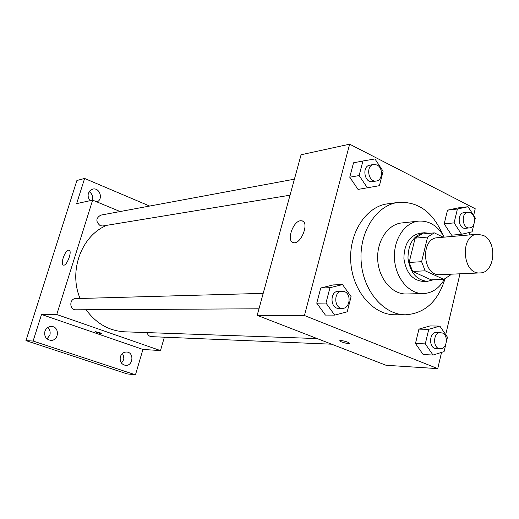 <?xml version="1.0" encoding="UTF-8"?>
<svg xmlns="http://www.w3.org/2000/svg" width="519" height="519" viewBox="0 0 519 519"><rect width="100%" height="100%" fill="white"/><g stroke="black" fill="none" stroke-linecap="round" stroke-linejoin="round"><path stroke-width="0.78" d="M483.299 235.405C497.708 241.601 495.003 273.163 480.004 272.923C462.254 274.739 459.639 234.75 477.474 234.244L483.299 235.405M480.004 272.923L439.937 274.681C422.511 276.432 420.014 238.24 437.523 237.715L477.474 234.244M443.829 279.378L431.224 279.858L412.657 271.431L409.16 262.452L415.116 238.169L427.598 237.06L421.61 261.699L425.139 270.814L443.829 279.378L450.408 275.031L450.602 274.214M443.265 237.215L434.306 232.869L427.598 237.06M415.116 238.169L421.791 234.037L434.306 232.869M429.706 233.297L424.315 232.752C413.63 235.191 408.187 243.677 407.979 258.209C410.075 272.585 416.575 280.286 427.487 281.317L433.391 279.773M427.487 281.317L423.374 281.467C412.488 280.448 406.001 272.78 403.912 258.475C404.119 244.014 409.556 235.568 420.215 233.141L424.315 232.752M409.16 262.452L421.61 261.699M412.657 271.431L425.139 270.814M444.225 237.131C437.796 225.862 429.271 220.523 418.658 221.113C404.509 222.469 393.143 239.953 394.492 259.085C395.647 278.229 409.186 294.091 423.394 293.592C432.275 293.079 439.314 288.259 444.498 279.138M418.658 221.113L401.693 222.956C387.68 224.299 376.418 241.445 377.735 260.181C378.864 278.937 392.26 294.468 406.338 293.975L423.394 293.592M442.499 234.212C432.755 211.908 418.016 201.307 398.268 202.41C376.541 205.018 359.077 231.857 361.133 261.271C362.924 290.698 383.736 315.033 405.611 314.793C424.827 313.431 437.939 301.481 444.952 278.95M405.611 314.793L394.933 314.767C373.187 315.001 352.524 290.99 350.76 261.946C348.729 232.921 366.09 206.426 387.68 203.824L398.268 202.41M446.45 341.515L447.456 337.214L439.859 326.088L429.979 325.938L418.917 329.137L415.466 343.52L423.16 354.548L433.028 355.041L444.082 351.61L445.75 344.493M342.553 284.587L333.237 284.925L320.723 288.006L316.752 303.167L325.407 315.078L334.684 315.111L347.217 311.789L351.097 296.608L342.553 284.587L329.961 287.701L325.964 303.044L334.684 315.111M473.652 215.482L475.229 208.755L349.65 144.178L304.445 315.513L437.738 368.626L441.539 352.401M445.704 334.651L459.977 273.798M469.079 234.971L469.682 232.395M474.574 221.353L475.333 218.11L468.041 206.724L458.076 207.905L447.488 210.169L444.199 223.877L451.588 235.178L461.534 234.296L472.121 231.831L473.905 224.195M362.924 161L353.523 162.81L349.754 177.206L358.032 189.422L379.434 185.679L383.113 171.257L374.939 158.944L362.924 161L359.129 175.565L367.471 187.936M349.65 144.178L301.085 154.753L257.19 315.325L386.006 365.259L437.738 368.626M257.19 315.325L304.445 315.513M300.54 220.744L301.967 220.828C309.849 222.294 300.741 245.215 293.313 242.594C286.241 241.27 292.911 221.185 300.54 220.744M347.724 342.164L349.436 343.422C348.437 344.24 338.401 341.366 339.835 340.672C341.398 340.393 344.032 340.892 347.724 342.164M349.527 343.312L349.436 343.416C348.547 344.188 339.277 341.658 339.744 340.775M317.128 338.563L124.787 331.816C109.1 330.934 96.216 323.577 86.135 309.746M80.095 298.483C68.326 270.912 81.6 235.529 106.739 225.337M294.409 179.172L100.783 215.132C95.762 218.149 95.587 221.671 100.245 225.7L102.775 225.986L290.03 195.196M331.667 344.194L151.509 336.656C149.225 336.409 147.753 335.053 147.085 332.595M258.981 308.792L75.865 309.804C69.248 310.122 69.111 298.503 75.729 298.6L263.198 293.358M120.136 211.538L92.635 200.133L56.753 314.514L160.475 350.584L164.367 337.194M149.634 206.062L84.616 178.458L76.903 180.495L25.95 340.6L127.155 373.894L135.465 374.822L142.933 349.443L160.475 350.584M84.616 178.458L76.65 203.617L92.635 200.133M25.95 340.6L33.112 341.048L135.465 374.822M56.753 314.514L41.533 314.456L33.112 341.048M68.553 250.152L69.001 250.177C72.654 250.742 66.795 266.442 63.415 265.112C60.016 264.58 64.946 250.249 68.553 250.152M41.533 314.456L142.933 349.443M99.849 332.66L101.698 333.594C99.064 333.308 96.878 332.647 95.139 331.615L99.849 332.66M101.698 333.587L101.698 333.594C99.064 333.302 96.878 332.64 95.139 331.609M120.369 356.748C121.524 353.601 123.613 352.025 126.642 352.025C134.453 352.271 133.149 366.388 125.397 365.337C121.251 364.299 119.578 361.438 120.369 356.748M44.913 331.323C46.1 328.203 48.261 326.587 51.4 326.483C59.906 326.412 59.088 341.152 50.622 340.341C45.957 339.348 44.057 336.338 44.913 331.323M90.332 200.639C88.314 198.518 87.679 196.046 88.418 193.237L90.04 190.577L92.667 189.13C99.642 187.119 103.683 199.251 96.943 201.923M47.015 338.907L49.85 335.138C50.635 332.102 49.902 329.584 47.651 327.593M92.174 200.237L92.298 199.873C93.102 196.396 92.058 193.658 89.151 191.66M121.478 363.125L123.541 359.888L123.814 358.454L123.49 355.593L122.374 353.543M376.353 181.008L372.499 181.637C364.442 183.395 361.594 166.268 369.775 165.172L373.615 164.458L377.047 165.003C383.275 167.767 382.743 180.353 376.353 181.008C368.269 182.772 365.415 165.555 373.615 164.458M353.523 162.81L349.754 177.206L359.129 175.565M349.754 177.206L358.032 189.422M342.495 308.331L338.706 308.351C330.026 308.831 329.682 291.068 338.375 291.256L344.506 291.607C351.687 294.176 349.955 308.714 342.495 308.331C333.788 308.811 333.438 290.958 342.157 291.153M333.237 284.925L320.723 288.006L329.961 287.701M320.723 288.006L316.752 303.167L325.964 303.044M316.752 303.167L325.407 315.078M468.041 206.724L457.408 209.008L454.106 222.865L461.534 234.296M469.559 227.899L465.504 228.282C458.238 229.372 456.629 213.095 463.967 212.667L468.015 212.213L470.571 212.706C476.338 215.242 475.514 227.718 469.559 227.899C462.273 228.989 460.664 212.641 468.015 212.213M458.076 207.905L447.488 210.169L457.408 209.008M447.488 210.169L444.199 223.877L454.106 222.865M444.199 223.877L451.588 235.178M439.859 326.088L428.752 329.331L425.282 343.883L433.028 355.041M440.229 348.742L436.22 348.573C428.519 348.658 428.882 331.888 436.557 332.478L442.279 332.939C448.812 335.261 446.989 349.43 440.229 348.742C432.515 348.826 432.878 331.978 440.573 332.569M429.979 325.938L418.917 329.137L428.752 329.331M418.917 329.137L415.466 343.52L425.282 343.883M415.466 343.52L423.16 354.548M302.934 221.263L301.967 220.828"/></g></svg>
